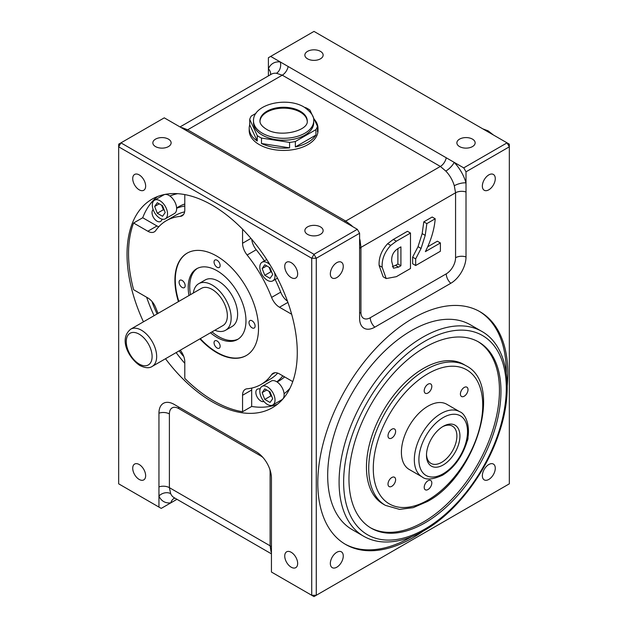 <?xml version="1.0" encoding="UTF-8"?>
<svg xmlns="http://www.w3.org/2000/svg" width="628" height="628" viewBox="0 0 628 628"><rect width="100%" height="100%" fill="white"/><g stroke="black" fill="none" stroke-linecap="round" stroke-linejoin="round"><path stroke-width="0.94" d="M259.968 121.322A23.644 13.651 180 0 1 274.931 109.091A23.644 13.651 180 0 1 300.317 112.145A23.644 13.651 180 0 1 307.233 121.322M313.694 120.921L313.694 122.853A30.097 17.38 180 0 1 295.113 138.906A30.097 17.38 180 0 1 262.316 135.138A30.097 17.38 180 0 1 253.5 122.853L253.5 120.921A30.097 17.38 180 0 0 262.316 133.207A30.097 17.38 180 0 0 295.113 136.975A30.097 17.38 180 0 0 313.694 120.921C314.345 116.675 311.19 112.09 304.211 107.153C286.996 96.429 252.801 104.06 253.5 120.921M304.784 107.498L305.71 107.639A34.399 19.861 180 0 1 307.916 108.809A34.399 19.861 180 0 1 309.942 110.081L317.47 126.299A34.399 19.861 180 0 1 315.923 129.635L295.356 141.512A34.399 19.861 180 0 1 289.579 142.407L261.484 138.058A34.399 19.861 180 0 1 259.278 136.888A34.399 19.861 180 0 1 257.252 135.617L257.252 141.057A34.399 19.861 180 0 1 249.198 128.293A34.399 19.861 180 0 1 249.724 124.839L249.724 119.398A34.399 19.861 180 0 1 251.271 116.062L255.981 113.338M249.198 128.293L249.198 130.569A34.399 19.861 0 0 0 259.278 144.613A34.399 19.861 0 0 0 296.761 148.922A34.399 19.861 0 0 0 317.996 130.569L317.996 128.293A34.399 19.861 180 0 1 317.47 131.739L317.47 126.299M314.173 119.194A34.399 19.861 180 0 1 317.996 128.293M315.923 129.635L315.923 135.083A34.399 19.861 180 0 1 295.356 146.952L295.356 141.512M289.579 142.407L289.579 147.847A34.399 19.861 180 0 1 261.484 143.498L261.484 138.058M222.901 325.594A21.501 12.411 -120 0 0 226.198 308.372A21.501 12.411 -120 0 0 212.154 289.422A21.501 12.411 -120 0 0 201.4 288.362L130.718 329.174A21.501 12.411 60 0 1 141.465 330.234A21.501 12.411 60 0 1 155.508 349.176A21.501 12.411 60 0 1 152.212 366.407L222.901 325.594M157.518 196.548A120.388 69.504 -120 0 0 142.713 217.743L133.591 223.011A120.388 69.504 -120 0 0 133.591 289.712L147.847 297.939A12.898 7.45 -120 0 1 155.752 307.767A94.593 54.612 60 0 0 158.06 313.388M146.622 297.225A120.388 69.504 -120 0 0 154.08 315.68M176.13 352.598A120.388 69.504 -120 0 0 184.789 363.337M180.267 350.212A12.898 7.45 -120 0 1 184.789 361.924L184.789 378.378A120.388 69.504 -120 0 0 213.669 400.884A120.388 69.504 -120 0 0 242.557 411.733L251.679 406.465A120.388 69.504 -120 0 0 277.427 404.244M165.494 358.745A120.388 69.504 -120 0 0 212.154 401.763A120.388 69.504 -120 0 0 272.348 407.729A120.388 69.504 -120 0 0 290.795 311.26A120.388 69.504 -120 0 0 212.154 205.168A120.388 69.504 -120 0 0 151.96 199.209A120.388 69.504 -120 0 0 143.443 321.826M199.924 338.861A59.118 34.132 -120 0 0 216.715 352.614A59.118 34.132 -120 0 0 246.27 355.542A59.118 34.132 -120 0 0 255.337 308.167A59.118 34.132 -120 0 0 216.715 256.075A59.118 34.132 -120 0 0 187.152 253.147A59.118 34.132 -120 0 0 178.431 301.628M187.34 253.037A59.118 34.132 -120 0 0 178.807 301.409M200.308 338.641A59.118 34.132 -120 0 0 217.092 352.394A59.118 34.132 -120 0 0 246.459 355.432M210.474 332.769A40.844 23.581 -120 0 0 217.092 337.479A40.844 23.581 -120 0 0 237.517 339.497A40.844 23.581 -120 0 0 243.774 306.77A40.844 23.581 -120 0 0 217.092 270.778A40.844 23.581 -120 0 0 196.666 268.753A40.844 23.581 -120 0 0 188.981 295.537M197.443 268.337A40.844 23.581 -120 0 0 190.496 294.658M211.997 331.89A40.844 23.581 -120 0 0 218.615 336.6A40.844 23.581 -120 0 0 238.263 339.034M214.839 330.25A26.871 15.512 -120 0 0 225.585 330.25A26.871 15.512 -120 0 0 229.707 308.717A26.871 15.512 -120 0 0 212.154 285.034A26.871 15.512 -120 0 0 198.715 283.707A26.871 15.512 -120 0 0 193.346 293.017M225.585 330.25L232.046 326.521A26.871 15.512 -120 0 0 236.167 304.988A26.871 15.512 -120 0 0 218.615 281.305A26.871 15.512 -120 0 0 205.175 279.978L198.715 283.707M260.228 388.693A100.504 58.027 60 0 1 258.328 388.905A6.987 4.035 -120 0 0 257.299 389.219A6.987 4.035 -120 0 0 256.232 394.816A6.987 4.035 -120 0 0 260.793 400.978A6.987 4.035 -120 0 0 263.265 401.637A114.477 66.089 -120 0 0 264.019 401.567M153.13 209.501A114.477 66.089 -120 0 0 152.69 210.113A6.987 4.035 -120 0 0 156.969 221.142A6.987 4.035 -120 0 0 160.462 221.488A6.987 4.035 -120 0 0 161.247 220.766A100.504 58.027 60 0 1 162.385 219.227M270.071 264.867A10.747 6.209 -120 0 0 267.418 262.787A10.747 6.209 -120 0 0 262.041 262.253A10.747 6.209 -120 0 0 260.392 270.864A10.747 6.209 -120 0 0 267.418 280.339A10.747 6.209 -120 0 0 272.788 280.865A10.747 6.209 -120 0 0 274.538 272.607M267.418 404.456A10.747 6.209 -120 0 0 272.788 404.989A10.747 6.209 -120 0 0 274.436 396.37A10.747 6.209 -120 0 0 267.418 386.903A10.747 6.209 -120 0 0 262.041 386.369A10.747 6.209 -120 0 0 260.392 394.981A10.747 6.209 -120 0 0 267.418 404.456M272.788 404.989L281.909 399.722A10.747 6.209 -120 0 0 284.084 393.764A10.747 6.209 -120 0 0 276.838 381.816A10.747 6.209 -120 0 0 276.54 381.636A10.747 6.209 -120 0 0 271.163 381.102L262.041 386.369M159.928 218.277A10.747 6.209 -120 0 0 165.305 218.811A10.747 6.209 -120 0 0 166.954 210.199A10.747 6.209 -120 0 0 159.928 200.725A10.747 6.209 -120 0 0 154.551 200.191A10.747 6.209 -120 0 0 152.902 208.81A10.747 6.209 -120 0 0 159.928 218.277M165.305 218.811L174.419 213.544A10.747 6.209 -120 0 0 176.641 208.276A10.747 6.209 -120 0 0 169.921 196.022A10.747 6.209 -120 0 0 169.05 195.457A10.747 6.209 -120 0 0 163.673 194.931L154.551 200.191M252.056 320.798A4.302 2.481 -120 0 0 249.905 320.586A4.302 2.481 -120 0 0 249.245 324.032A4.302 2.481 -120 0 0 252.056 327.824A4.302 2.481 -120 0 0 254.207 328.036A4.302 2.481 -120 0 0 254.866 324.59A4.302 2.481 -120 0 0 252.056 320.798M217.092 260.243A4.302 2.481 -120 0 0 214.941 260.031A4.302 2.481 -120 0 0 214.281 263.477A4.302 2.481 -120 0 0 217.092 267.261A4.302 2.481 -120 0 0 219.243 267.481A4.302 2.481 -120 0 0 219.902 264.035A4.302 2.481 -120 0 0 217.092 260.243M182.128 280.433A4.302 2.481 -120 0 0 179.977 280.214A4.302 2.481 -120 0 0 179.318 283.66A4.302 2.481 -120 0 0 182.128 287.451A4.302 2.481 -120 0 0 184.279 287.663A4.302 2.481 -120 0 0 184.938 284.217A4.302 2.481 -120 0 0 182.128 280.433M217.092 340.988A4.302 2.481 -120 0 0 214.941 340.776A4.302 2.481 -120 0 0 214.281 344.223A4.302 2.481 -120 0 0 217.092 348.006A4.302 2.481 -120 0 0 219.243 348.218A4.302 2.481 -120 0 0 219.902 344.772A4.302 2.481 -120 0 0 217.092 340.988M336.804 277.576A9.137 5.275 120 0 0 342.77 269.522A9.137 5.275 120 0 0 341.373 262.206A9.137 5.275 120 0 0 336.804 262.653A9.137 5.275 120 0 0 330.83 270.707A9.137 5.275 120 0 0 332.236 278.031A9.137 5.275 120 0 0 336.804 277.576M488.812 189.813A9.137 5.275 120 0 0 494.785 181.759A9.137 5.275 120 0 0 493.38 174.443A9.137 5.275 120 0 0 488.812 174.89A9.137 5.275 120 0 0 482.846 182.944A9.137 5.275 120 0 0 484.243 190.268A9.137 5.275 120 0 0 488.812 189.813M488.812 479.439A9.137 5.275 120 0 0 494.785 471.385A9.137 5.275 120 0 0 493.38 464.061A9.137 5.275 120 0 0 488.812 464.516A9.137 5.275 120 0 0 482.846 472.57A9.137 5.275 120 0 0 484.243 479.886A9.137 5.275 120 0 0 488.812 479.439M336.804 567.202A9.137 5.275 120 0 0 342.77 559.148A9.137 5.275 120 0 0 341.373 551.824A9.137 5.275 120 0 0 336.804 552.279A9.137 5.275 120 0 0 330.83 560.333A9.137 5.275 120 0 0 332.236 567.649A9.137 5.275 120 0 0 336.804 567.202M472.476 139.126A9.137 5.275 0 0 0 462.514 137.987A9.137 5.275 0 0 0 456.878 142.862A9.137 5.275 0 0 0 459.555 146.591A9.137 5.275 0 0 0 469.509 147.729A9.137 5.275 0 0 0 475.145 142.862A9.137 5.275 0 0 0 472.476 139.126M320.461 226.896A9.137 5.275 0 0 0 310.507 225.75A9.137 5.275 0 0 0 304.863 230.625A9.137 5.275 0 0 0 307.539 234.354A9.137 5.275 0 0 0 317.493 235.492A9.137 5.275 0 0 0 323.137 230.625A9.137 5.275 0 0 0 320.461 226.896M320.461 51.363A9.137 5.275 0 0 0 310.507 50.224A9.137 5.275 0 0 0 304.863 55.099A9.137 5.275 0 0 0 307.539 58.828A9.137 5.275 0 0 0 317.493 59.966A9.137 5.275 0 0 0 323.137 55.099A9.137 5.275 0 0 0 320.461 51.363M168.445 139.126A9.137 5.275 0 0 0 158.492 137.987A9.137 5.275 0 0 0 152.855 142.862A9.137 5.275 0 0 0 155.524 146.591A9.137 5.275 0 0 0 165.486 147.729A9.137 5.275 0 0 0 171.122 142.862A9.137 5.275 0 0 0 168.445 139.126M291.196 262.653A9.137 5.275 -120 0 0 286.627 262.206A9.137 5.275 -120 0 0 285.23 269.522A9.137 5.275 -120 0 0 291.196 277.576A9.137 5.275 -120 0 0 295.764 278.031A9.137 5.275 -120 0 0 297.17 270.707A9.137 5.275 -120 0 0 291.196 262.653M291.196 552.279A9.137 5.275 -120 0 0 286.627 551.824A9.137 5.275 -120 0 0 285.23 559.148A9.137 5.275 -120 0 0 291.196 567.202A9.137 5.275 -120 0 0 295.764 567.649A9.137 5.275 -120 0 0 297.17 560.333A9.137 5.275 -120 0 0 291.196 552.279M139.188 464.516A9.137 5.275 -120 0 0 134.62 464.061A9.137 5.275 -120 0 0 133.214 471.385A9.137 5.275 -120 0 0 139.188 479.439A9.137 5.275 -120 0 0 143.757 479.886A9.137 5.275 -120 0 0 145.154 472.57A9.137 5.275 -120 0 0 139.188 464.516M139.188 174.89A9.137 5.275 -120 0 0 134.62 174.443A9.137 5.275 -120 0 0 133.214 181.759A9.137 5.275 -120 0 0 139.188 189.813A9.137 5.275 -120 0 0 143.757 190.268A9.137 5.275 -120 0 0 145.154 182.944A9.137 5.275 -120 0 0 139.188 174.89M507.236 385.694A134.361 77.574 120 0 0 479.988 311.731A134.361 77.574 120 0 0 412.808 318.388A134.361 77.574 120 0 0 325.029 436.79A134.361 77.574 120 0 0 345.628 544.452A134.361 77.574 120 0 0 412.808 537.796A134.361 77.574 120 0 0 423.303 531.068M344.874 544.005A134.361 77.574 120 0 0 411.285 536.924A134.361 77.574 120 0 0 411.74 536.657M506.294 372.883A134.361 77.574 120 0 0 479.227 311.3M411.285 330.673A118.237 68.264 120 0 0 334.049 434.866A118.237 68.264 120 0 0 352.167 529.616L363.573 536.194A118.237 68.264 -60 0 1 345.447 441.453A118.237 68.264 -60 0 1 422.691 337.26A118.237 68.264 -60 0 1 481.809 331.403L470.403 324.817A118.237 68.264 120 0 0 411.285 330.673M424.968 522.881A107.49 62.062 120 0 0 495.186 428.155A107.49 62.062 120 0 0 478.709 342.024A107.49 62.062 120 0 0 424.968 347.347A107.49 62.062 120 0 0 354.749 442.073A107.49 62.062 120 0 0 371.226 528.203A107.49 62.062 120 0 0 424.968 522.881M370.473 527.755A107.49 62.062 120 0 0 423.445 522.001A107.49 62.062 120 0 0 493.459 427.974A107.49 62.062 120 0 0 477.947 341.593M423.445 368.416A80.62 46.543 120 0 0 370.787 439.451A80.62 46.543 120 0 0 383.143 504.056L385.419 505.367A80.62 46.543 -60 0 1 373.063 440.77A80.62 46.543 -60 0 1 425.729 369.727A80.62 46.543 -60 0 1 466.039 365.739L463.754 364.421A80.62 46.543 120 0 0 423.445 368.416M428.006 406.151A37.617 21.721 120 0 0 403.435 439.302A37.617 21.721 120 0 0 409.197 469.454L422.118 476.911A37.617 21.721 -60 0 1 416.356 446.767A37.617 21.721 -60 0 1 440.927 413.609A37.617 21.721 -60 0 1 459.743 411.748L446.822 404.291A37.617 21.721 120 0 0 428.006 406.151M428.006 392.987A5.377 3.101 120 0 0 431.522 388.253A5.377 3.101 120 0 0 430.698 383.944A5.377 3.101 120 0 0 428.006 384.21A5.377 3.101 120 0 0 424.497 388.944A5.377 3.101 120 0 0 425.321 393.254A5.377 3.101 120 0 0 428.006 392.987M428.006 489.526A5.377 3.101 120 0 0 431.522 484.792A5.377 3.101 120 0 0 430.698 480.483A5.377 3.101 120 0 0 428.006 480.75A5.377 3.101 120 0 0 424.497 485.491A5.377 3.101 120 0 0 425.321 489.793A5.377 3.101 120 0 0 428.006 489.526M391.809 486.292A5.377 3.101 120 0 0 395.318 481.558A5.377 3.101 120 0 0 394.494 477.249A5.377 3.101 120 0 0 391.809 477.515A5.377 3.101 120 0 0 388.292 482.257A5.377 3.101 120 0 0 389.117 486.559A5.377 3.101 120 0 0 391.809 486.292M391.809 438.022A5.377 3.101 120 0 0 395.318 433.289A5.377 3.101 120 0 0 394.494 428.979A5.377 3.101 120 0 0 391.809 429.246A5.377 3.101 120 0 0 388.292 433.979A5.377 3.101 120 0 0 389.117 438.289A5.377 3.101 120 0 0 391.809 438.022M464.21 396.221A5.377 3.101 120 0 0 467.719 391.487A5.377 3.101 120 0 0 466.902 387.178A5.377 3.101 120 0 0 464.21 387.445A5.377 3.101 120 0 0 460.701 392.178A5.377 3.101 120 0 0 461.525 396.488A5.377 3.101 120 0 0 464.21 396.221M466.863 441.72A5.377 3.101 120 0 0 467.907 436.939M426.506 454.389A21.501 12.411 120 0 0 430.941 463.385A21.501 12.411 120 0 0 441.688 462.318A21.501 12.411 120 0 0 455.732 443.376A21.501 12.411 120 0 0 452.443 426.153A21.501 12.411 120 0 0 442.434 426.805M443.211 426.341L443.211 426.341A23.644 13.651 -60 0 1 459.932 435.989A23.644 13.651 -60 0 1 443.211 464.955A23.644 13.651 -60 0 1 426.49 455.3A23.644 13.651 -60 0 1 443.211 426.341L443.211 426.341M263.014 457.545A13.172 7.607 -120 0 0 260.793 455.952L178.713 408.561A13.172 7.607 -120 0 0 169.395 413.938A8.596 4.961 0 0 0 158.947 413.177A21.501 12.411 -120 0 1 165.541 402.509A21.501 12.411 -120 0 1 174.152 404.401L256.232 451.791A21.501 12.411 -120 0 1 271.437 478.12L271.437 572.03L311.724 595.281L311.724 258.265L118.668 146.811L118.668 483.827L161.231 508.397L176.97 499.307M158.947 413.177L158.947 507.079M268.399 75.91L268.399 57.729L270.676 56.41L463.731 167.872L507.055 142.862L314 31.4L270.676 56.41M359.601 233.255L316.276 258.265L314 254.316L120.945 142.862L164.269 117.844L357.324 229.306L359.601 233.255L359.601 318.388A21.501 12.411 120 0 0 362.278 326.78A21.501 12.411 120 0 0 374.806 327.164L450.81 283.283A21.501 12.411 120 0 0 466.015 256.954L466.015 171.821L463.731 167.872M179.153 350.856A114.477 66.089 -120 0 0 182.316 354.906A6.987 4.035 -120 0 0 183.714 356.335M427.644 246.812L437.363 241.199L440.401 242.95L440.401 251.239L415.673 265.518L412.635 263.76L412.635 257.135L418.028 246.686L422.173 233.616L423.798 221.857L432.174 217.021L435.22 218.772C434.317 229.51 431.036 240.461 425.368 251.632L440.401 242.95M386.204 278.565L383.159 276.807L379.131 265.495C378.645 257.708 381.486 250.431 387.657 243.688L393.324 239.449L407.446 231.292L410.492 233.051L410.492 268.509L396.362 276.665L386.204 278.565L382.177 267.253C381.683 259.458 384.524 252.189 390.695 245.438L396.362 241.207L410.492 233.051M142.713 217.743L156.969 225.97A12.898 7.45 -120 0 0 158.751 226.794M133.591 223.011L147.847 231.237A12.898 7.45 -120 0 0 154.3 231.873A12.898 7.45 -120 0 0 155.752 230.531A94.593 54.612 60 0 1 166.381 220.671L175.495 215.404A94.593 54.612 60 0 1 184.616 211.864M177.614 193.683A114.477 66.089 -120 0 0 169.921 196.022M176.641 208.276A100.504 58.027 60 0 1 184.789 206.039M152.149 301.66A6.987 4.035 -120 0 0 152.69 303.583A114.477 66.089 -120 0 0 157.078 313.953M277.709 373.118A94.593 54.612 60 0 1 270.087 379.241L260.965 384.509A94.593 54.612 60 0 1 247.118 388.787A12.898 7.45 -120 0 0 245.226 389.368A12.898 7.45 -120 0 0 242.557 395.271L242.557 411.733M251.852 388.049A12.898 7.45 -120 0 0 251.679 390.004L251.679 406.465M282.843 375.874A100.504 58.027 60 0 1 276.838 381.816M284.084 393.764A114.477 66.089 -120 0 0 289.955 388.269M251.742 239.307A12.898 7.45 -120 0 0 256.232 249.748A94.593 54.612 60 0 1 264.404 260.887M275.158 279.507A94.593 54.612 60 0 1 280.716 292.153A12.898 7.45 -120 0 0 287.514 301.259M466.015 171.821L509.332 146.811L509.332 144.173L507.055 142.862L509.332 146.811L509.332 483.827L316.276 595.281L316.276 258.265L311.724 258.265L314 254.316L357.324 229.306M169.395 413.938L169.395 487.666L170.675 493.663A8.596 6.453 -23.4 0 0 158.947 496.018A30.097 17.38 -60 0 0 170.808 502.863A8.596 6.453 -96.6 0 1 174.843 498.075M271.437 552.467A21.501 12.411 -60 0 1 271.006 551.588L270.111 545.81L270.111 472.083A13.172 7.607 -120 0 0 269.844 469.367M181.202 127.625A21.501 12.411 60 0 1 182.191 127.688L187.639 129.808L345.73 221.08L351.562 225.483A21.501 12.411 60 0 1 352.551 226.551M359.601 240.414A8.596 2.771 163.9 0 1 360.04 240.155L360.927 247.408L360.927 312.351A13.172 7.607 120 0 0 370.245 317.729L446.249 273.847A13.172 7.607 120 0 0 455.567 257.716L455.567 192.772L454.287 185.747A8.596 2.771 -16.1 0 1 466.015 182.889A30.097 17.38 60 0 0 454.146 162.338A8.596 2.771 -43.9 0 1 445.809 171.067L440.361 166.444L282.27 75.172L276.438 73.28A8.596 6.453 96.6 0 0 280.261 61.944A30.097 17.38 60 0 0 268.399 68.797A8.596 6.453 23.4 0 1 270.527 74.677M292.758 381.604L279.491 373.943A12.898 7.45 -120 0 0 273.047 373.307A12.898 7.45 -120 0 0 271.594 374.649A94.593 54.612 60 0 1 260.965 384.509M242.557 229.204L242.557 243.256A12.898 7.45 -120 0 0 247.118 255.015A94.593 54.612 60 0 1 271.594 297.413A12.898 7.45 -120 0 0 279.491 307.241L291.667 314.267M166.381 220.671A94.593 54.612 60 0 1 180.228 216.393A12.898 7.45 -120 0 0 182.12 215.812A12.898 7.45 -120 0 0 184.789 209.909L184.789 194.594M284.617 376.894A100.504 58.027 60 0 1 279.122 380.851L277.129 382.005M176.625 207.931L178.627 206.777A100.504 58.027 60 0 1 184.789 203.998M264.781 264.773L262.151 268.517L264.781 275.307L270.048 278.345L272.685 274.601L270.048 267.811L264.781 264.773M264.781 388.889L262.151 392.641L264.781 399.424L270.048 402.462L272.685 398.717L270.048 391.935L264.781 388.889M162.558 216.291L165.195 212.539L162.558 205.756L157.298 202.718L154.661 206.463L157.298 213.245L162.558 216.291M266.712 265.887L262.151 268.517M269.106 267.269L270.864 271.798L271.806 272.34M270.864 271.798L264.781 275.307M161.624 205.215L163.374 209.736L164.316 210.278M163.374 209.736L157.298 213.245M159.222 203.825L154.661 206.463M266.712 390.004L262.151 392.641M269.106 391.385L270.864 395.915L271.806 396.456M270.864 395.915L264.781 399.424M400.915 265.746L400.915 246.867L398.607 248.201C393.528 251.2 391.244 255.627 391.746 261.491L393.466 268.203L398.568 267.104L400.915 265.746L397.877 263.995L397.877 248.633M396.362 241.207L393.324 239.449M390.695 245.438L387.657 243.688M382.177 267.253L379.131 265.495M398.568 267.104L395.53 265.346L397.877 263.995M392.367 266.664L395.53 265.346M415.673 265.518L415.673 258.893L421.074 248.445L425.219 235.374L426.844 223.607L423.798 221.857M426.844 223.607L435.22 218.772M425.219 235.374L422.173 233.616M421.074 248.445L418.028 246.686M415.673 258.893L412.635 257.135M118.668 144.173L118.668 146.811L120.945 142.862L118.668 144.173M311.724 595.281L314 596.6L316.276 595.281L311.724 595.281M257.252 141.057L249.724 124.839M257.252 135.617L249.724 119.398M315.923 135.083L295.356 146.952M289.579 147.847L261.484 143.498M351.123 225.727A8.596 2.771 136.1 0 0 351.562 225.483M182.191 127.688A8.596 6.453 -83.4 0 1 181.735 127.931M271.006 551.588A8.596 6.453 156.6 0 1 271.437 551.863M259.953 120.921A23.644 13.651 180 0 1 274.546 108.306A23.644 13.651 180 0 1 300.317 111.266A23.644 13.651 180 0 1 307.249 120.921C308.858 130.781 279.656 138.074 266.209 129.093C261.9 126.361 259.819 123.638 259.953 120.921M263.815 401.323L263.265 401.637M424.968 341.208A115.01 66.403 120 0 0 343.642 482.069A115.01 66.403 120 0 0 424.968 529.019A115.01 66.403 120 0 0 506.294 388.159A115.01 66.403 120 0 0 424.968 341.208M443.211 417.557A34.399 19.861 120 0 0 418.892 459.688A34.399 19.861 120 0 0 443.211 473.732A34.399 19.861 120 0 0 467.53 431.601A34.399 19.861 120 0 0 443.211 417.557M428.006 373.676A77.393 44.682 120 0 0 373.283 468.464A77.393 44.682 120 0 0 428.006 500.061A77.393 44.682 120 0 0 482.736 405.272A77.393 44.682 120 0 0 428.006 373.676M139.188 364.028A18.275 10.55 -120 0 0 152.109 356.563A18.275 10.55 -120 0 0 139.188 334.182A18.275 10.55 -120 0 0 126.267 341.648A18.275 10.55 -120 0 0 139.188 364.028M182.96 354.537L182.316 354.906M153.24 209.799L152.69 210.113M466.015 192.003A8.596 4.961 0 0 0 455.567 192.772L360.927 247.408A8.596 4.961 180 0 0 359.601 248.398M288.158 66.505A8.596 4.961 120 0 1 282.27 75.172L187.639 129.808A8.596 4.961 -60 0 1 186.116 130.459M344.207 221.731A8.596 4.961 120 0 0 345.73 221.08L440.361 166.444A8.596 4.961 -60 0 0 446.249 157.777M158.947 486.896A8.596 4.961 0 0 1 169.395 487.666L270.111 545.81A8.596 4.961 180 0 1 271.437 546.8M170.675 493.663A21.501 12.411 120 0 0 174.042 497.611L271.437 553.849M276.438 73.28A21.501 12.411 -120 0 0 271.327 74.214L180.016 126.934M359.601 238.766A21.501 12.411 60 0 1 360.04 240.155M454.287 185.747A21.501 12.411 -120 0 0 445.809 171.067M287.914 302.382L279.491 307.241M280.716 292.153L271.594 297.413M256.232 249.748L247.118 255.015M250.972 238.397L242.557 243.256M183.564 214.47L180.228 216.393M156.969 225.97L147.847 231.237M251.679 390.004L242.557 395.271M274.938 372.718L271.594 374.649M153.334 303.214L152.69 303.583M466.015 256.954A8.596 4.961 0 0 0 455.567 257.716M450.81 283.283A8.596 4.961 60 0 1 446.249 273.847M374.806 327.164A8.596 4.961 60 0 1 370.245 317.729M359.601 313.341A8.596 4.961 180 0 1 360.927 312.351M270.111 472.083A8.596 4.961 180 0 1 270.746 472.499M260.793 455.952A8.596 4.961 120 0 0 260.761 455.198M178.713 408.561A8.596 4.961 120 0 0 178.517 406.92M272.788 280.865L277.482 278.165M363.573 536.194C369.515 539.609 376.125 541.524 383.386 541.933C396.339 542.545 409.982 538.738 424.3 530.495C455.826 512.668 486.064 473.088 499.205 432.7C514.316 388.426 507.793 345.847 481.809 331.403M422.118 476.911C425.925 480.192 432.731 479.627 442.544 475.208C453.11 468.629 460.858 458.636 465.78 445.236C472.013 429.317 466.235 413.821 459.743 411.748M385.419 505.367L399.573 509.387L413.169 507.667L427.338 501.536C475.647 476.244 503.923 384.422 466.039 365.739M493.38 134.965L488.144 130.852L482.759 128.834M152.212 366.407C149.362 368.416 145.241 368.11 139.856 365.504C128.897 358.384 118.378 339.065 130.718 329.174M262.041 262.253L266.727 259.545"/></g></svg>
